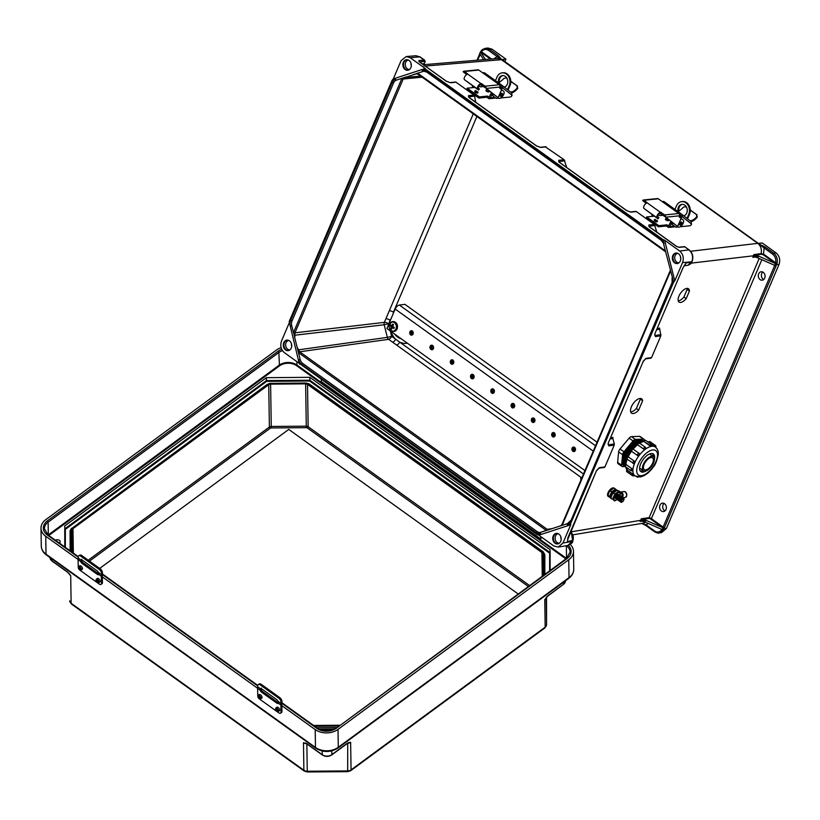 <?xml version="1.0" encoding="UTF-8"?>
<svg xmlns="http://www.w3.org/2000/svg" width="820" height="820" viewBox="0 0 820 820"><rect width="100%" height="100%" fill="white"/><g stroke="black" fill="none" stroke-linecap="round" stroke-linejoin="round"><path stroke-width="1.23" d="M420.537 76.024L404.67 77.572L403.194 79.027L294.944 332.828L294.8 338.004L293.56 332.366L401.923 78.32L396.49 80.104A6.365 5.053 82.9 0 0 393.518 83.015L292.053 320.897A6.365 5.053 -97.1 0 0 291.725 325.704L293.457 332.623M570.976 530.847L571.765 533.164C573.426 535.501 573.774 538.033 572.79 540.749L572.503 541.415L562.971 542.994L570.751 524.759L570.679 523.539L567.184 524.687A1.066 0.635 -108.1 0 1 567.491 523.59L540.893 532.272A1.066 0.635 -108.1 0 0 540.575 533.359A7.431 5.894 -97.1 0 1 536.065 532.559L301.668 364.418A7.431 5.894 82.9 0 1 298.746 359.877L300.192 359.539L297.117 347.239L299.689 351.79L388.598 339.316A3.188 1.568 125.7 0 0 391.652 336.343L399.658 342.094A3.188 1.568 125.7 0 1 396.603 345.056L392.565 342.155A3.188 1.568 125.7 0 0 395.619 339.193A18.276 14.504 82.9 0 1 390.853 331.352M473.283 113.857L389.274 310.811A3.188 1.148 23.1 0 1 393.426 312.194L393.118 313.906M288.794 340.443A4.736 3.762 -97.1 0 0 286.067 342.739A4.736 3.762 -97.1 0 0 286.344 347.659A4.736 3.762 -97.1 0 0 289.962 349.853M287.164 340.095A5.309 4.213 -97.1 0 0 284.376 342.606A5.309 4.213 -97.1 0 0 284.612 347.977A5.309 4.213 -97.1 0 0 288.466 350.591M291.254 348.08A5.309 4.213 -97.1 0 0 290.926 342.534A5.309 4.213 -97.1 0 0 286.846 340.115A5.309 4.213 -97.1 0 0 283.74 342.688A5.309 4.213 -97.1 0 0 284.068 348.223A5.309 4.213 -97.1 0 0 288.148 350.652A5.309 4.213 -97.1 0 0 291.254 348.08M404.67 77.572L416.17 73.82L417.882 74.118A1.066 0.523 125.7 0 0 418.108 74.169L417.011 73.749M422.187 70.479L425.682 69.331L662.909 239.501L664.026 243.95A7.431 5.894 82.9 0 0 661.094 239.419L426.707 71.278A7.431 5.894 -97.1 0 0 422.187 70.479A1.066 0.635 71.9 0 0 423.089 71.422L416.827 73.462M406.156 76.947L405.336 77.213M403.03 77.962L401.923 78.32M409.559 69.464A4.736 3.762 82.9 0 1 405.941 67.271A4.736 3.762 82.9 0 1 405.664 62.351A4.736 3.762 82.9 0 1 408.391 60.055M408.063 70.202A5.309 4.213 82.9 0 1 404.209 67.588A5.309 4.213 82.9 0 1 403.973 62.217A5.309 4.213 82.9 0 1 406.761 59.706M403.337 62.299A5.309 4.213 82.9 0 1 406.433 59.727A5.309 4.213 82.9 0 1 410.523 62.146A5.309 4.213 82.9 0 1 410.851 67.691A5.309 4.213 82.9 0 1 407.745 70.264A5.309 4.213 82.9 0 1 403.665 67.835A5.309 4.213 82.9 0 1 403.337 62.299M567.419 523.621L562.13 525.353L670.452 271.399M557.897 526.737L550.63 529.105M540.831 532.293A6.365 5.053 82.9 0 1 540.206 532.426L540.893 532.272A1.066 0.635 -108.1 0 1 540.964 532.252L546.192 530.345A1.066 0.523 -54.3 0 1 547.207 529.351L299.689 351.79A1.066 0.523 -54.3 0 0 298.664 352.784L546.192 530.345M559.424 543.147A4.736 3.762 82.9 0 1 555.806 540.964A4.736 3.762 82.9 0 1 555.529 536.034A4.736 3.762 82.9 0 1 558.256 533.748M561.177 539.324A4.736 3.762 82.9 0 1 560.89 537.018M557.928 543.896A5.309 4.213 82.9 0 1 554.074 541.272A5.309 4.213 82.9 0 1 553.838 535.911A5.309 4.213 82.9 0 1 556.626 533.389M560.716 541.374A5.309 4.213 82.9 0 1 557.61 543.947A5.309 4.213 82.9 0 1 553.531 541.528A5.309 4.213 82.9 0 1 553.203 535.983A5.309 4.213 82.9 0 1 556.308 533.42A5.309 4.213 82.9 0 1 560.388 535.839A5.309 4.213 82.9 0 1 560.716 541.374M666.004 509.517A4.243 3.372 82.9 0 1 663.524 511.567A4.243 3.372 82.9 0 1 660.254 509.63A4.243 3.372 82.9 0 1 659.987 505.202A4.243 3.372 82.9 0 1 662.468 503.142A4.243 3.372 82.9 0 1 665.737 505.079A4.243 3.372 82.9 0 1 666.004 509.517M664.999 510.901A4.243 3.372 82.9 0 1 663.072 504.823A4.243 3.372 82.9 0 1 664.067 503.429M677.853 253.359A4.736 3.762 -97.1 0 0 675.126 255.645A4.736 3.762 -97.1 0 0 675.403 260.575A4.736 3.762 -97.1 0 0 679.021 262.759M680.487 256.629A4.736 3.762 -97.1 0 0 680.774 258.935M676.223 253.001A5.309 4.213 -97.1 0 0 673.435 255.522A5.309 4.213 -97.1 0 0 673.671 260.883A5.309 4.213 -97.1 0 0 677.525 263.507M672.8 255.594A5.309 4.213 -97.1 0 0 673.128 261.139A5.309 4.213 -97.1 0 0 677.207 263.558A5.309 4.213 -97.1 0 0 680.313 260.986A5.309 4.213 -97.1 0 0 679.985 255.45A5.309 4.213 -97.1 0 0 675.895 253.031A5.309 4.213 -97.1 0 0 672.8 255.594M758.684 273.818A4.243 3.372 -97.1 0 0 758.941 278.257A4.243 3.372 -97.1 0 0 762.21 280.194A4.243 3.372 -97.1 0 0 764.691 278.134A4.243 3.372 -97.1 0 0 764.435 273.706A4.243 3.372 -97.1 0 0 761.165 271.758A4.243 3.372 -97.1 0 0 758.684 273.818M762.764 272.045A4.243 3.372 -97.1 0 0 761.759 273.439A4.243 3.372 -97.1 0 0 763.686 279.528M570.679 523.539L673.599 282.234L672.492 277.785A7.431 5.894 82.9 0 1 672.103 283.402L570.648 521.284A7.431 5.894 -97.1 0 1 567.184 524.687M686.197 298.644L689.446 291.018A8.149 3.885 125.2 0 0 688.472 288.742A8.149 3.885 125.2 0 0 680.6 293.16A8.149 3.885 125.2 0 0 679.073 302.067A8.149 3.885 125.2 0 0 686.197 298.644L683.9 297.024L687.15 289.409A8.149 3.885 125.2 0 0 687.006 288.384M638.636 410.123L642.644 400.744A8.753 4.172 125.2 0 0 641.64 398.848A8.753 4.172 125.2 0 0 633.183 403.604A8.753 4.172 125.2 0 0 631.554 413.157A8.753 4.172 125.2 0 0 638.636 410.123L636.351 408.503L640.358 399.125A8.753 4.172 125.2 0 0 640.205 398.458M571.181 532.252L571.263 529.371M423.089 71.422A6.365 5.053 82.9 0 1 423.837 71.248A6.365 5.053 82.9 0 1 426.615 71.883M674.788 280.84L682.568 262.605C684.054 257.941 683.091 254.067 679.667 251.012L664.62 240.219L674.788 280.84L673.599 282.234M776.099 252.939L762.2 242.966L757.885 243.396L765.121 247.025L773.701 253.175L776.099 252.939C779.523 256.004 780.496 259.868 779 264.542L666.414 528.49L663.841 528.521A1.589 0.779 125.7 0 0 664.518 527.537L776.027 266.1A1.589 0.779 -54.3 0 0 776.161 265.178L775.064 265.383L775.3 263.435L758.5 256.045L757.741 257.88L774.531 265.26M646.273 525.671A1.066 0.523 -54.3 0 1 646.027 525.63L654.606 531.78C657.22 533.061 658.726 533.451 659.116 532.949L663.114 530.366L661.822 529.72C659.741 532.241 657.322 532.672 654.585 530.991A1.066 0.523 -54.3 0 0 654.606 531.78A1.066 0.523 -54.3 0 0 654.842 531.821L659.116 532.949L661.576 532.59L666.414 528.49M755.107 257.019L752.842 257.337L753.846 254.63L761.134 253.585C761.913 249.362 760.816 245.969 757.864 243.407L501.317 59.624A6.365 3.126 125.7 0 1 502.578 59.921L758.295 243.355M649.727 227.191A1.066 0.523 125.7 0 0 649.614 226.996A1.066 0.523 125.7 0 0 649.389 226.945L648.825 224.987L654.35 224.475L636.33 211.55L630.918 212.134L626.552 210.555L559.22 162.257L558.656 160.3L564.17 159.787L545.413 146.882M446.541 81.416A1.066 0.523 125.7 0 0 446.418 81.242A1.066 0.523 125.7 0 0 446.203 81.19L450.569 82.769L455.981 82.174L474.001 95.11L468.486 95.622L469.05 97.58A1.066 0.523 -54.3 0 1 469.265 97.631L469.265 97.631A1.066 0.523 -54.3 0 1 469.388 97.816M425.129 68.531L393.303 78.915L401.082 60.68L406.259 56.549L410.195 57.707L425.242 68.501M662.909 239.501L664.62 240.219M568.239 536.895L567.983 538.074M608.194 443.21L643.228 361.466L608.194 443.21L608.809 445.926L614.241 445.096L604.924 466.939L599.543 467.646L596.386 470.905L568.086 537.254M643.013 361.589L646.17 358.33L651.551 357.633L660.869 335.78L655.436 336.62L654.821 333.894L683.121 267.545L684.823 264.962M678.253 300.817A8.149 3.885 125.2 0 0 683.9 297.024M630.703 411.937A8.753 4.172 125.2 0 0 636.351 408.503M775.3 263.435L775.669 262.81C776.212 259.171 775.207 256.301 772.655 254.169L757.885 243.396M775.289 263.394L763.481 254.928L761.349 254.231L755.374 255.092L758.5 256.045M757.741 257.88A5.309 1.906 23.1 0 0 754.789 256.957L752.842 257.337M564.17 159.787L566.804 167.844M654.35 224.475L656.974 232.521M635.592 211.57L636.33 211.55L635.592 211.57M657.312 328.43L659.557 328.092L660.869 335.78M650.936 358.125L645.719 358.801M772.655 254.169A1.066 0.523 125.7 0 1 773.701 253.175C776.612 255.604 777.76 258.894 777.134 263.056L776.161 265.178M684.198 265.639L686.248 262.943L691.824 262.062C691.854 263.066 690.563 264.132 687.949 265.26L691.895 261.508C693.392 256.834 692.428 252.97 688.995 249.905L684.679 246.81L679.288 247.353A1.066 0.851 84.3 0 0 678.786 247.209L684.536 246.635M754.021 256.957L754.789 256.957M691.239 263.128L753.498 255.789A5.309 1.906 -156.9 0 1 758.213 256.783M755.374 255.092L753.846 254.63M761.349 254.231L761.134 253.585L763.994 254.436L775.669 262.81L777.134 263.056M654.975 333.535L654.749 335.195L655.344 335.472L660.961 334.621M564.806 160.792L558.676 161.612M558.666 161.714L559.435 162.309A1.066 0.523 -54.3 0 1 559.558 162.503M654.975 225.479L648.845 226.299M648.835 226.392L676.736 246.451A1.066 0.523 125.7 0 0 676.52 246.41L679.288 247.353M678.529 247.291A1.066 0.851 84.3 0 1 678.786 247.209L676.736 246.451A1.066 0.523 125.7 0 1 676.848 246.625M559.22 162.257A1.066 0.523 -54.3 0 1 559.435 162.309L626.767 210.607L630.395 211.99L635.869 211.396M610.162 438.977L612.847 438.567L614.334 443.928L608.717 444.788L608.122 444.501L608.348 442.851M646.17 358.33A1.066 0.851 82.5 0 1 645.545 358.853L643.177 361.241M685.274 264.368L683.121 267.545M683.285 267.197L654.821 333.894M763.481 254.928L764.086 248.019A1.066 0.523 125.7 0 1 765.121 247.025M776.519 264.286L775.689 263.681M300.192 359.539A6.365 5.053 -97.1 0 0 302.703 363.424L537.09 531.565A6.365 5.053 82.9 0 0 540.206 532.426M570.751 524.759L538.801 535.183L553.848 545.966L558.215 547.083L567.758 545.505L572.657 541.056M562.971 542.994L558.215 547.083M540.575 533.359L537.079 534.507L538.801 535.183M537.079 534.507L299.433 363.465M289.122 323.162L281.486 341.069C279.989 345.743 280.963 349.607 284.386 352.672L299.156 363.27M663.114 530.366L663.441 529.392L661.853 529.433L645.043 522.043L645.842 520.228A5.309 1.906 23.1 0 0 642.88 519.306L648.774 518.476A1.589 0.574 -156.9 0 1 650.885 519.162L663.841 528.521M641.117 521.1L645.043 522.043M645.842 520.228L662.621 527.608M663.083 527.916L661.853 529.433M604.309 467.431L599.092 468.117M612.847 438.567L612.929 437.408L610.695 437.747M614.241 445.096L614.334 443.928M663.441 529.392L663.677 528.89L662.745 528.695M761.862 259.684L651.398 518.67A2.122 0.769 23.1 0 0 648.61 517.748A2.122 0.769 23.1 0 0 648.589 517.748L641.332 518.783L640.061 521.407L642.039 521.11M645.535 522.258L643.249 523.201L572.954 534.824M571.325 531.811A1.066 0.553 16.1 0 1 571.355 531.79L640.666 520.331A5.309 1.906 -156.9 0 1 645.381 521.325M641.332 518.783L642.88 519.306M641.916 521.089L640.061 521.407M549.144 529.699L547.207 529.351L552.219 528.582M641.896 523.427L646.027 525.63A1.066 0.523 -54.3 0 1 646.006 524.841L641.988 523.406M571.171 530.396L571.304 532.323M567.86 537.848L567.43 541.507L572.934 540.38M567.768 539.365L596.386 470.905M596.55 470.557L598.918 468.158A1.066 0.851 -97.5 0 0 599.543 467.646M299.269 363.68L289.163 321.594L392.093 80.298L395.588 79.15A1.066 0.635 71.9 0 0 396.49 80.104M505.96 59.153L501.666 59.583L498.232 55.575L489.663 49.425L492.061 49.179L505.96 59.153L504.915 61.592M492.061 49.179L488.023 48.031L485.624 48.267L481.145 51.004L481.371 51.691C483.462 49.169 485.87 48.739 488.617 50.409L501.317 59.624M423.991 64.677L497.75 58.486L501.666 59.583M392.093 80.298L393.221 78.935L425.18 68.511M406.259 56.549L415.986 55.729L419.922 56.887L425.231 61.356L424.247 63.642L422.187 63.857M424.053 65.907L424.247 63.642M483.646 59.665L479.874 53.884L480.489 51.916L485.501 59.511M480.653 52.07L481.371 51.691L491.559 58.999M468.507 96.924L474.636 96.104L475.62 102.182M476.635 103.156L476 102.151M455.981 82.174L455.243 82.205M474.636 96.104L474.001 95.11M411.312 65.641A4.736 3.762 82.9 0 1 411.025 63.335M488.617 50.409A1.066 0.523 125.7 0 1 489.663 49.425L485.624 48.267C482.98 49.118 481.494 50.03 481.145 51.004L480.079 52.767M468.497 97.037L536.598 145.929A1.066 0.523 -54.3 0 1 536.71 146.103M414.52 74.21L413.413 74.579M450.569 82.769A1.066 0.851 83.8 0 0 450.057 82.625L446.418 81.242L419.297 61.777A1.066 0.851 -95.7 0 0 418.846 60.526L419.082 61.725L446.203 81.19M418.846 60.526L424.75 60.249L420.147 56.939A1.066 0.523 -54.3 0 1 420.26 57.133M469.05 97.58L536.372 145.878A1.066 0.523 -54.3 0 1 536.598 145.929L540.226 147.313L545.7 146.718M498.232 55.575A1.066 0.523 125.7 0 0 497.186 56.559L493.978 58.804M479.751 53.536L480.1 52.798L479.751 53.536M294.8 338.004L297.117 347.239M291.428 343.723A4.736 3.762 -97.1 0 0 291.715 346.03M390.966 318.949L390.033 320.138A3.188 1.148 23.1 0 0 385.892 318.755L389.274 310.811M640.358 399.125L642.644 400.744M687.15 289.409L689.446 291.018M321.235 379.67L321.266 381.526L540.759 538.976L541.497 537.11M540.718 536.557L540.759 538.976M339.582 725.249L313.63 725.464M318.99 729.154L334.232 729.031M338.014 729.39L568.762 559.732L569.029 577.618L338.291 747.266L338.014 729.39A16.133 11.716 -0.9 0 1 315.198 729.564L281.865 705.661M78.095 559.486L45.735 536.27A16.133 11.716 179.1 0 1 41 528.141A16.133 11.716 179.1 0 1 45.715 519.695L276.453 350.048A16.133 11.716 -0.9 0 1 281.096 347.659M257.623 688.267L102.336 576.87M570.269 544.449A16.133 11.716 179.1 0 1 573.467 551.296A16.133 11.716 179.1 0 1 568.762 559.732M547.104 596.489L546.468 597.196M347.403 743.248A1.066 0.656 -118.2 0 0 347.987 742.817L350.632 742.295L347.905 743.043M69.003 573.416L70.704 575.701L67.465 571.94L51.885 560.757L51.855 558.881M306.659 743.586A1.066 0.666 -62.4 0 1 306.332 743.555L303.472 742.674L306.659 743.525L322.25 754.707L322.188 751.017M64.78 546.95L64.749 525.938L266.408 377.682L309.786 377.323L550.087 549.718L550.128 570.453M320.22 729.708L333.002 729.605M59.429 543.106A2.808 2.04 -0.9 0 0 60.157 541.712A2.808 2.04 -0.9 0 0 58.466 539.878A2.808 2.04 -0.9 0 0 55.452 540.257M544.849 574.338L544.839 556.073A4.776 3.464 -0.9 0 0 544.839 556.042A4.776 3.464 -0.9 0 0 544.839 556.001M309.017 384.026A1.066 0.523 125.7 0 0 308.894 383.719A1.066 0.523 125.7 0 0 308.258 383.852L542.655 551.993A3.71 2.696 179.1 0 1 543.742 553.889A1.066 0.728 179.9 0 1 544.818 554.617A4.776 3.464 -0.9 0 0 544.818 554.576L544.87 574.318M528.336 586.474L307.418 427.999A1.589 1.158 -0.9 0 0 306.29 427.671L271.266 427.958A1.589 1.158 -0.9 0 0 270.139 428.306L269.38 427.035L268.734 384.713L72.98 528.644A2.655 1.927 -0.9 0 0 72.201 530.007L72.232 552.301M268.734 384.713A2.655 1.927 179.1 0 1 270.61 384.139L305.635 383.852A2.655 1.927 179.1 0 1 307.51 384.406L308.156 426.718L529.576 585.562M542.717 575.896L542.686 553.9A2.655 1.927 -0.9 0 0 542.686 553.879A2.655 1.927 -0.9 0 0 541.907 552.547L307.51 384.406M331.792 750.894L331.854 754.625L346.942 743.535M306.854 743.873L307.264 771.251L347.68 770.923L347.731 743.217A1.066 0.656 -118.2 0 0 347.741 743.217L348.592 742.91M322.742 755.025A1.066 0.523 -54.3 0 1 322.373 755.015L306.332 743.555A1.066 0.666 -62.4 0 1 306.075 743.166M266.408 377.682L266.449 380.593L309.827 380.244L309.611 381.003L549.615 553.162L550.138 552.629L309.827 380.244L309.786 377.323M563.463 582.272L563.494 584.322L547.514 596.099M545.7 598.436L547.822 596.068L563.032 584.66M309.611 381.003L266.674 381.341L266.449 380.593L64.79 528.859L64.749 525.938M64.821 546.981L64.79 528.859L65.334 529.382L266.674 381.341M99.927 581.933A2.152 1.035 -126.3 0 0 99.989 580.468A2.152 1.035 -126.3 0 0 98.625 578.705A2.152 1.035 -126.3 0 0 97.375 578.459L96.227 579.299A2.152 1.035 53.7 0 1 97.488 579.545A2.152 1.035 53.7 0 1 98.851 581.308A2.152 1.035 53.7 0 1 98.789 582.774L99.927 581.933M81.129 570.105L82.277 569.264A2.152 1.035 -126.3 0 0 82.338 567.799A2.152 1.035 -126.3 0 0 80.975 566.046A2.152 1.035 -126.3 0 0 79.714 565.79L78.576 566.63A2.152 1.035 53.7 0 1 79.827 566.886A2.152 1.035 53.7 0 1 81.19 568.639A2.152 1.035 53.7 0 1 81.129 570.105L79.561 569.92L78.576 566.63M81.754 559.23L81.58 560.716A2.357 1.138 -126.3 0 0 83.127 562.786L98.277 573.651A2.357 1.138 -126.3 0 0 98.974 574.01M80.626 561.423L80.862 559.886L82.256 560.142L97.406 571.017L98.697 572.678L98.841 574.482A2.357 1.138 -126.3 0 1 98.697 574.635A2.357 1.138 -126.3 0 1 97.324 574.359L82.174 563.483A2.357 1.138 -126.3 0 1 80.626 561.423L78.105 559.609L78.207 566.671A3.372 1.619 -126.3 0 0 78.248 567.071M80.821 559.916L78.146 557.938A26.957 13.233 125.7 0 0 78.105 559.609M80.001 570.166A3.372 1.619 -126.3 0 0 80.626 570.699L99.128 583.973A3.372 1.619 -126.3 0 0 101.085 584.363A3.372 1.619 -126.3 0 0 101.475 583.358L102.428 582.661L102.315 575.599A25.615 12.577 -54.3 0 1 102.367 574.01L102.438 572.985L101.413 574.625A26.957 13.233 125.7 0 0 101.362 576.296L101.475 583.358M102.428 582.661A3.372 1.619 53.7 0 1 102.039 583.666L101.085 584.363M78.771 555.796L79.724 555.181A3.372 1.824 57 0 1 81.723 555.54L80.78 556.165A3.372 1.824 -123 0 0 78.771 555.796A3.372 1.824 -123 0 0 78.218 556.913L78.146 557.938M101.485 573.6A3.372 1.824 -123 0 0 99.271 569.428L100.224 568.813L81.723 555.54M100.224 568.813A3.372 1.824 57 0 1 102.438 572.985M99.271 569.428L80.78 556.165M679.77 224.905A1.681 0.83 -54.3 0 1 679.678 224.854A1.681 0.83 -54.3 0 1 679.8 223.286A1.681 0.83 -54.3 0 1 681.297 222.035A1.681 0.83 -54.3 0 1 681.645 222.117A1.681 0.83 -54.3 0 1 681.717 222.189M696.662 216.808L696.477 214.594L697.266 217.126L696.662 216.808A8.282 4.069 125.7 0 1 689.743 220.57M678.775 210.791A8.282 4.069 125.7 0 0 683.306 207.224L685.346 206.619L686.627 207.409M686.094 207.029L686.709 207.583M690.276 210.145L696.477 214.594M690.276 210.022L697.072 214.901M691.178 221.697A9.635 4.725 125.7 0 0 697.266 217.126M681.922 214.43L691.342 221.83L691.239 224.67A1.681 0.83 -54.3 0 1 689.856 225.766L680.19 226.74M681.153 218.468L683.173 220.057A4.243 2.081 -54.3 0 1 682.322 224.731A4.243 2.081 -54.3 0 1 678.181 226.935L675.916 227.171A1.681 0.83 -54.3 0 1 675.567 227.089A1.681 0.83 -54.3 0 1 675.557 227.078L672.584 224.741A1.681 0.83 -54.3 0 1 672.8 223.06L672.943 222.845M679.37 214.245L681 215.424L679.923 217.464L680.774 218.14M672.01 222.117L671.846 222.374A1.681 0.83 125.7 0 0 671.631 224.055L674.604 226.392A1.681 0.83 125.7 0 0 674.614 226.402A1.681 0.83 125.7 0 0 674.634 226.412M664.825 214.932A1.681 1.343 -95.7 0 1 665.481 216.921L659.987 213.528A2.019 0.994 125.7 0 0 658.245 214.953A2.019 0.994 125.7 0 0 657.978 216.849L658.839 217.772L658.009 218.827L657.138 217.905A3.372 1.65 -54.3 0 1 657.589 214.748A3.372 1.65 -54.3 0 1 660.489 212.37L664.825 214.932L678.806 213.518A1.681 1.343 84.3 0 1 679.37 215.824L665.819 217.187L664.272 216.049L676.531 225.674M646.242 203.298L642.634 200.531L646.191 203.329M646.375 203.216L643.966 201.484M644.305 200.213A1.681 1.343 -95.7 0 0 643.505 199.977L657.486 198.573A1.681 1.343 84.3 0 1 658.296 198.799L644.305 200.213L647.287 202.899A3.372 1.65 125.7 0 0 644.376 205.266A3.372 1.65 125.7 0 0 643.936 208.434L658.009 218.827M678.806 213.518L658.296 198.799M679.36 215.834L679.37 215.824A1.619 0.789 -54.3 0 0 679.37 217.044L681.123 218.417L677.607 226.443L665.819 217.187M677.269 226.279A4.243 2.081 -54.3 0 1 677.228 226.248A4.243 2.081 -54.3 0 1 677.197 226.217L676.346 225.551M677.228 226.248L678.181 226.935A4.243 2.081 -54.3 0 1 678.15 226.904L677.412 226.33M662.427 201.771A1.681 1.466 -51.8 0 1 664.179 201.699L681.84 214.358A1.681 1.466 -51.8 0 1 681.881 214.389L691.342 221.83M691.619 224.106L682.035 216.572L680.877 218.151M682.035 216.572A1.681 1.466 -51.8 0 0 681.881 214.389M679.524 214.881L681.03 215.957M643.505 199.977A1.681 1.343 -95.7 0 0 642.634 200.531M665.789 219.012A1.681 0.584 23.7 0 0 665.44 219.196A1.681 0.584 23.7 0 0 666.332 220.201A1.681 0.584 23.7 0 0 668.177 220.723A1.681 0.584 23.7 0 0 668.525 220.549L668.782 219.965A1.681 0.584 -156.3 0 1 668.433 220.149A1.681 0.584 -156.3 0 1 666.588 219.616A1.681 0.584 -156.3 0 1 665.697 218.612A1.681 0.584 -156.3 0 1 666.045 218.438M654.514 220.149A1.681 0.584 23.7 0 0 654.155 220.324A1.681 0.584 23.7 0 0 655.057 221.328A1.681 0.584 23.7 0 0 656.892 221.861A1.681 0.584 23.7 0 0 657.25 221.677L657.496 221.103A1.681 0.584 -156.3 0 1 657.148 221.277A1.681 0.584 -156.3 0 1 655.313 220.754A1.681 0.584 -156.3 0 1 654.411 219.75A1.681 0.584 -156.3 0 1 654.76 219.565M679.216 212.482A5.853 4.674 84.3 0 1 682.414 204.323M683.767 215.875A5.853 4.674 -95.7 0 0 687.252 211.109A5.853 4.674 -95.7 0 0 684.803 205.133A5.853 4.674 -95.7 0 0 682.004 204.334A5.853 4.674 -95.7 0 0 678.13 211.703M658.419 214.686L659.731 215.629L663.185 215.281M658.839 225.664L666.896 224.854L666.393 226.012L658.337 226.822L658.839 225.664L646.683 216.941L654.309 216.172M666.896 224.854L668.894 225.971M687.549 218.848L689.476 214.44L688.677 214.522A8.589 6.867 -95.7 0 0 685.827 202.776A8.589 6.867 -95.7 0 0 681.738 201.617A8.589 6.867 -95.7 0 0 676.52 205.799L674.932 209.407M658.337 226.822L646.18 218.099L646.683 216.941M681.738 201.617L682.537 201.535A8.589 6.867 84.3 0 1 686.637 202.694A8.589 6.867 84.3 0 1 689.476 214.44M688.677 214.522L686.976 218.397M666.393 226.012L668.064 227.201A1.681 1.343 -95.7 0 0 669.889 226.617L674.317 226.166M652.874 216.316L652.566 216.09A1.681 1.343 -95.7 0 1 651.849 214.409M671.898 222.025L669.889 226.617M668.515 226.012L670.965 221.297M674.686 226.453A1.681 1.343 84.3 0 1 673.855 226.935L668.864 227.437M279.456 710.714A2.152 1.035 -126.3 0 0 279.517 709.249A2.152 1.035 -126.3 0 0 278.154 707.496A2.152 1.035 -126.3 0 0 276.904 707.24L275.756 708.08A2.152 1.035 53.7 0 1 277.016 708.336A2.152 1.035 53.7 0 1 278.369 710.089A2.152 1.035 53.7 0 1 278.318 711.555L279.456 710.714M260.657 698.886L261.805 698.045A2.152 1.035 -126.3 0 0 261.857 696.58A2.152 1.035 -126.3 0 0 260.504 694.827A2.152 1.035 -126.3 0 0 259.243 694.571L258.105 695.411A2.152 1.035 53.7 0 1 259.356 695.668A2.152 1.035 53.7 0 1 260.719 697.42A2.152 1.035 53.7 0 1 260.657 698.886L259.079 698.701L258.105 695.411M261.283 688.011L261.108 689.507A2.357 1.138 -126.3 0 0 262.646 691.567L277.806 702.443A2.357 1.138 -126.3 0 0 278.503 702.791M260.155 690.204L260.391 688.667L261.785 688.933L276.934 699.798L278.226 701.469L278.369 703.273A2.357 1.138 -126.3 0 1 278.226 703.416A2.357 1.138 -126.3 0 1 276.853 703.14L261.703 692.275A2.357 1.138 -126.3 0 1 260.155 690.204L257.623 688.39L257.736 695.462A3.372 1.619 -126.3 0 0 257.777 695.862M260.34 688.697L257.675 686.719A26.957 13.233 125.7 0 0 257.623 688.39M259.53 698.958A3.372 1.619 -126.3 0 0 260.155 699.491L278.656 712.754A3.372 1.619 -126.3 0 0 280.614 713.154A3.372 1.619 -126.3 0 0 281.004 712.149L281.957 711.452L281.844 704.38A25.615 12.577 -54.3 0 1 281.895 702.791L281.967 701.766L281.014 702.381L280.942 703.416A26.957 13.233 125.7 0 0 280.891 705.077L281.004 712.149M281.957 711.452A3.372 1.619 53.7 0 1 281.567 712.457L280.614 713.154M258.3 684.577L259.243 683.962A3.372 1.824 57 0 1 261.252 684.331L260.309 684.946A3.372 1.824 -123 0 0 258.3 684.577A3.372 1.824 -123 0 0 257.746 685.694L257.675 686.719M281.014 702.381A3.372 1.824 -123 0 0 278.8 698.209L279.753 697.594L261.252 684.331M279.753 697.594A3.372 1.824 57 0 1 281.967 701.766M278.8 698.209L260.309 684.946M500.282 96.145A1.681 0.83 -54.3 0 1 500.179 96.094A1.681 0.83 -54.3 0 1 500.313 94.525A1.681 0.83 -54.3 0 1 501.799 93.275A1.681 0.83 -54.3 0 1 502.147 93.357A1.681 0.83 -54.3 0 1 502.229 93.429M517.174 88.047L516.989 85.833L517.768 88.365L517.174 88.047A8.282 4.069 125.7 0 1 510.245 91.809M499.277 82.031A8.282 4.069 125.7 0 0 503.808 78.464L505.858 77.859L507.139 78.648M506.606 78.269L507.211 78.823M510.788 81.385L516.989 85.833M510.788 81.262L517.574 86.141M511.68 92.937A9.635 4.725 125.7 0 0 517.768 88.365M502.434 85.669L511.854 93.07L511.752 95.909A1.681 0.83 -54.3 0 1 510.358 97.006L500.692 97.98M501.655 89.708L503.675 91.297A4.243 2.081 -54.3 0 1 502.834 95.971A4.243 2.081 -54.3 0 1 498.693 98.174L496.428 98.41A1.681 0.83 -54.3 0 1 496.079 98.328A1.681 0.83 -54.3 0 1 496.059 98.318L493.097 95.981A1.681 0.83 -54.3 0 1 493.312 94.3L493.445 94.085M501.522 86.664L500.425 88.704L501.286 89.38M492.523 93.357L492.359 93.613A1.681 0.83 125.7 0 0 492.143 95.294L495.106 97.631A1.681 0.83 125.7 0 0 495.126 97.641A1.681 0.83 125.7 0 0 495.136 97.652L496.059 98.318M485.327 86.172A1.681 1.343 -95.7 0 1 485.993 88.16L480.489 84.767A2.019 0.994 125.7 0 0 478.747 86.192A2.019 0.994 125.7 0 0 478.48 88.088L479.351 89.011L478.521 90.067L477.65 89.144A3.372 1.65 -54.3 0 1 478.091 85.987A3.372 1.65 -54.3 0 1 481.002 83.609L485.327 86.172L499.318 84.757A1.681 1.343 84.3 0 1 499.872 87.063L486.332 88.427L484.774 87.289L496.951 96.842M466.744 74.538L463.136 71.77L466.703 74.569M466.887 74.456L464.468 72.724M464.817 71.453A1.681 1.343 -95.7 0 0 464.007 71.217L477.998 69.813A1.681 1.343 84.3 0 1 478.798 70.038L464.817 71.453L467.789 74.138A3.372 1.65 125.7 0 0 464.889 76.506A3.372 1.65 125.7 0 0 464.438 79.673L478.521 90.067M499.318 84.757L478.798 70.038M499.872 87.074L499.872 87.063A1.619 0.789 -54.3 0 0 499.882 88.283L501.625 89.657L498.109 97.682L486.332 88.427M497.771 97.518A4.243 2.081 -54.3 0 1 497.74 97.488A4.243 2.081 -54.3 0 1 497.699 97.457L496.848 96.791M497.74 97.488L498.693 98.174A4.243 2.081 -54.3 0 1 498.652 98.144L497.924 97.559M482.929 73.011A1.681 1.466 -51.8 0 1 484.692 72.939L502.342 85.598A1.681 1.466 -51.8 0 1 502.383 85.629L511.854 93.07M501.502 86.653L499.872 85.485M512.121 95.345L502.537 87.812L501.379 89.39M502.537 87.812A1.681 1.466 -51.8 0 0 502.383 85.629M500.026 86.12L501.532 87.197M464.007 71.217A1.681 1.343 -95.7 0 0 463.136 71.77M486.291 90.251A1.681 0.584 23.7 0 0 485.942 90.436A1.681 0.584 23.7 0 0 486.844 91.44A1.681 0.584 23.7 0 0 488.679 91.963A1.681 0.584 23.7 0 0 489.027 91.789L489.284 91.204A1.681 0.584 -156.3 0 1 488.935 91.389A1.681 0.584 -156.3 0 1 487.101 90.856A1.681 0.584 -156.3 0 1 486.198 89.851A1.681 0.584 -156.3 0 1 486.547 89.677M475.016 91.389A1.681 0.584 23.7 0 0 474.667 91.563A1.681 0.584 23.7 0 0 475.569 92.568A1.681 0.584 23.7 0 0 477.404 93.101A1.681 0.584 23.7 0 0 477.752 92.916L478.009 92.342A1.681 0.584 -156.3 0 1 477.66 92.516A1.681 0.584 -156.3 0 1 475.815 91.994A1.681 0.584 -156.3 0 1 474.923 90.989A1.681 0.584 -156.3 0 1 475.272 90.805M499.718 83.722A5.853 4.674 84.3 0 1 502.916 75.563M504.269 87.115A5.853 4.674 -95.7 0 0 507.764 82.349A5.853 4.674 -95.7 0 0 505.304 76.373A5.853 4.674 -95.7 0 0 502.516 75.573A5.853 4.674 -95.7 0 0 498.632 82.943M478.931 85.926L480.243 86.869L483.697 86.52M479.351 96.903L487.408 96.094L486.895 97.252L478.839 98.062L479.351 96.903L467.195 88.181L474.821 87.412M487.408 96.094L489.396 97.211M508.051 90.087L509.989 85.68L509.179 85.762A8.589 6.867 -95.7 0 0 506.329 74.015A8.589 6.867 -95.7 0 0 502.24 72.857A8.589 6.867 -95.7 0 0 497.022 77.039L495.444 80.647M478.839 98.062L466.682 89.339L467.195 88.181M502.24 72.857L503.049 72.775A8.589 6.867 84.3 0 1 507.139 73.933A8.589 6.867 84.3 0 1 509.989 85.68M509.179 85.762L507.477 89.636M486.895 97.252L488.566 98.441A1.681 1.343 -95.7 0 0 490.391 97.857L494.829 97.406M473.386 87.555L473.068 87.33A1.681 1.343 -95.7 0 1 472.361 85.649M492.4 93.265L490.391 97.857M489.027 97.252L491.467 92.537M495.188 97.693A1.681 1.343 84.3 0 1 494.368 98.174L489.366 98.677M651.572 456.309A8.641 4.12 125.2 0 0 644.069 462.88A8.641 4.12 125.2 0 0 643.433 470.793A8.641 4.12 125.2 0 0 645.248 471.141A8.641 4.12 125.2 0 0 652.74 464.571A8.641 4.12 125.2 0 0 653.386 456.668A8.641 4.12 125.2 0 0 651.572 456.309M640.225 470.946A10.793 5.145 125.2 0 0 641.609 470.987A10.793 5.145 125.2 0 0 643.116 470.567M653.068 456.443A10.793 5.145 125.2 0 0 652.453 453.603M654.422 459.087A10.793 5.145 125.2 0 0 653.345 453.993A10.793 5.145 125.2 0 0 651.07 453.552A10.793 5.145 125.2 0 0 641.701 461.762A10.793 5.145 125.2 0 0 640.902 471.643A10.793 5.145 125.2 0 0 643.167 472.084A10.793 5.145 125.2 0 0 646.057 470.946M640.256 470.998A10.793 5.145 125.2 0 0 641.701 471.059A10.793 5.145 125.2 0 0 643.198 470.629M653.161 456.504A10.793 5.145 125.2 0 0 652.515 453.614M651.408 445.516L651.592 446.234A17.661 8.425 125.2 0 0 651.562 446.234A17.661 8.425 125.2 0 0 651.531 446.244L649.85 445.66A1.353 0.646 -54.8 0 1 651.141 444.389A1.353 0.646 -54.8 0 1 651.428 444.44L645.637 440.36A1.353 0.646 125.2 0 0 645.35 440.299A1.353 0.646 125.2 0 0 644.059 441.57L643.895 440.811M651.592 446.234L644.059 441.57L649.809 445.742M644.028 441.662L643.803 441.467A17.661 8.425 125.2 0 0 639.723 443.271M645.473 447.71L645.504 448.981A17.661 8.425 125.2 0 0 645.432 449.032L643.608 449.001A1.353 0.646 -54.8 0 1 645.032 447.166A1.353 0.646 -54.8 0 1 645.319 447.218L639.528 443.138A1.353 0.646 125.2 0 0 639.241 443.077A1.353 0.646 125.2 0 0 637.816 444.911A1.291 0.922 -178.3 0 1 637.417 444.225L638.585 442.913L639.528 443.138A1.353 0.646 125.2 0 1 639.692 443.558M645.504 448.981L645.432 449.001A1.291 0.922 -178.3 0 1 643.608 449.001L637.816 444.911L643.597 449.063M637.806 444.983L637.591 444.778A17.661 8.425 125.2 0 0 633.153 449.145M639.19 453.409L639.313 455.059A17.661 8.425 125.2 0 0 639.251 455.141L637.509 455.489A1.353 0.646 -54.8 0 1 637.693 454.239A1.353 0.646 -54.8 0 1 638.831 453.265A1.353 0.646 -54.8 0 1 639.108 453.327A1.353 0.646 -54.8 0 1 639.159 453.368A1.291 1.127 -42.7 0 1 639.323 453.511L633.317 449.247A1.353 0.646 125.2 0 0 633.04 449.186A1.353 0.646 125.2 0 0 631.902 450.149A1.353 0.646 125.2 0 0 631.718 451.4A1.291 1.127 137.3 0 1 631.564 451.266L632.384 449.022L633.317 449.247A1.353 0.646 125.2 0 1 633.368 449.288L639.057 453.296M639.354 453.542L639.323 453.511A1.291 1.127 -42.7 0 1 639.303 455.038L639.231 455.12A1.291 1.127 137.3 0 1 637.509 455.489L631.748 451.441L637.54 455.52M631.748 451.441L631.523 451.226A17.661 8.425 125.2 0 0 628.181 456.842L628.397 456.986A1.353 0.646 125.2 0 0 627.228 458.011A1.353 0.646 125.2 0 0 627.126 459.241A17.661 8.425 125.2 0 0 625.906 464.407L626.091 464.591A1.353 0.646 125.2 0 0 625.24 465.709A1.353 0.646 125.2 0 0 625.281 466.641A1.353 0.646 125.2 0 0 625.568 466.693M634.239 461.055L634.598 462.921A1.291 1.035 81.9 0 1 633.194 463.382A1.353 0.646 -54.8 0 1 632.917 463.331A1.353 0.646 -54.8 0 1 633.009 462.09A1.353 0.646 -54.8 0 1 634.188 461.065L628.448 456.976M634.67 462.828A17.661 8.425 125.2 0 0 634.629 462.921L633.255 463.372M631.359 470.782A1.353 0.646 -54.8 0 1 631.072 470.721A1.353 0.646 -54.8 0 1 631.031 469.798A1.353 0.646 -54.8 0 1 631.882 468.681L626.162 464.54M631.953 468.63L632.814 470.219A17.661 8.425 125.2 0 0 632.814 470.29L631.892 470.516M625.926 467.092A17.661 8.425 125.2 0 0 626.9 469.839L627.085 470.075A1.353 0.646 125.2 0 0 626.746 471.664A1.353 0.646 125.2 0 0 627.034 471.715M632.825 475.795A1.353 0.646 -54.8 0 1 632.538 475.743A1.353 0.646 -54.8 0 1 632.876 474.165L627.136 470.003M632.927 474.083L634.26 475.241A17.661 8.425 125.2 0 0 634.29 475.282L633.819 475.046L634.198 475.405M631.267 450.733A15.754 7.513 125.2 0 0 629.606 453.204M642.675 441.519A15.754 7.513 125.2 0 0 641.947 441.58A15.754 7.513 125.2 0 0 630.324 450.364A15.754 7.513 125.2 0 0 625.281 464.468M643.536 441.191A15.754 7.513 125.2 0 0 641.148 441.016A15.754 7.513 125.2 0 0 628.868 450.744A15.754 7.513 125.2 0 0 624.768 465.237M643.597 441.057A15.754 7.513 125.2 0 0 640.348 440.463A15.754 7.513 125.2 0 0 626.562 452.65A15.754 7.513 125.2 0 0 625.691 466.99M643.249 440.852A15.754 7.513 125.2 0 0 639.559 439.899A15.754 7.513 125.2 0 0 625.639 452.322A15.754 7.513 125.2 0 0 625.127 466.559M642.449 440.289A15.754 7.513 125.2 0 0 638.759 439.335A15.754 7.513 125.2 0 0 624.84 451.758A15.754 7.513 125.2 0 0 624.327 465.996M645.781 469.891A7.185 3.423 125.2 0 0 652.013 464.428A7.185 3.423 125.2 0 0 652.546 457.857A7.185 3.423 125.2 0 0 651.039 457.56A7.185 3.423 125.2 0 0 644.797 463.023A7.185 3.423 125.2 0 0 644.264 469.604A7.185 3.423 125.2 0 0 645.781 469.891M617.624 462.429L621.57 465.217A3.372 1.609 125.2 0 0 621.97 466.447L618.014 463.669A3.372 1.609 -54.8 0 1 617.624 462.429L618.639 451.902A3.372 1.609 -54.8 0 1 620.012 449.001L629.104 438.157A3.372 1.609 -54.8 0 1 631.431 436.65L639.497 436.332A3.372 1.609 -54.8 0 1 640.061 436.486L644.018 439.264A3.372 1.609 125.2 0 0 643.454 439.12L639.497 436.332M644.418 440.207A3.372 1.609 125.2 0 0 644.018 439.264M631.431 436.65L635.387 439.428L643.454 439.12M635.387 439.428A3.372 1.609 125.2 0 0 633.05 440.945L629.104 438.157M620.012 449.001L623.969 451.789L633.05 440.945M623.969 451.789A3.372 1.609 125.2 0 0 622.595 454.69L618.639 451.902M621.57 465.217L622.595 454.69M621.97 466.447A3.372 1.609 125.2 0 0 622.534 466.601L625.035 466.508M626.9 469.839L627.187 469.101L626.9 469.839M628.181 456.842L627.577 457.355M617.245 495.229A1.63 0.779 125.2 0 0 617.07 495.352A1.63 0.779 125.2 0 0 616.015 496.848A1.63 0.779 125.2 0 0 615.963 497.053M621.601 496.899A2.491 1.189 125.2 0 0 620.801 496.325A2.491 1.189 125.2 0 0 619.992 495.751A2.491 1.189 125.2 0 0 619.192 495.188A2.491 1.189 125.2 0 0 618.382 494.614A2.491 1.189 125.2 0 0 617.47 495.044A2.491 1.189 125.2 0 0 615.861 497.33A2.491 1.189 125.2 0 0 616.558 498.888A2.491 1.189 125.2 0 0 616.568 498.888M618.054 495.792A1.63 0.779 125.2 0 0 617.88 495.915A1.63 0.779 125.2 0 0 616.824 497.412A1.63 0.779 125.2 0 0 616.763 497.627M619.192 495.188A2.491 1.189 125.2 0 0 618.28 495.618A2.491 1.189 125.2 0 0 616.671 497.894A2.491 1.189 125.2 0 0 617.368 499.452A2.491 1.189 125.2 0 0 617.378 499.452L614.518 500.969L612.663 498.96L614.733 494.122L618.649 491.293L617.081 490.186L612.468 493.783L611.115 497.361M618.864 496.366A1.63 0.779 125.2 0 0 618.68 496.489A1.63 0.779 125.2 0 0 617.624 497.986A1.63 0.779 125.2 0 0 617.573 498.191M619.992 495.751A2.491 1.189 125.2 0 0 619.09 496.182A2.491 1.189 125.2 0 0 617.48 498.468A2.491 1.189 125.2 0 0 618.178 500.026A2.491 1.189 125.2 0 0 618.188 500.026M619.674 496.93A1.63 0.779 125.2 0 0 619.489 497.053A1.63 0.779 125.2 0 0 618.434 498.55A1.63 0.779 125.2 0 0 618.382 498.765M620.801 496.325A2.491 1.189 125.2 0 0 619.889 496.756A2.491 1.189 125.2 0 0 618.28 499.031A2.491 1.189 125.2 0 0 618.977 500.589A2.491 1.189 125.2 0 0 618.987 500.589M620.473 497.504A1.63 0.779 125.2 0 0 620.299 497.627A1.63 0.779 125.2 0 0 619.243 499.124A1.63 0.779 125.2 0 0 619.192 499.329M622.4 497.463A2.491 1.189 125.2 0 0 621.611 496.889A2.491 1.189 125.2 0 0 620.699 497.32A2.491 1.189 125.2 0 0 619.09 499.605A2.491 1.189 125.2 0 0 619.787 501.163A2.491 1.189 125.2 0 0 619.797 501.163M621.283 498.068A1.63 0.779 125.2 0 0 621.099 498.191A1.63 0.779 125.2 0 0 620.053 499.687A1.63 0.779 125.2 0 0 619.992 499.903M623.825 499.862A2.491 1.189 125.2 0 0 623.918 499.585A2.491 1.189 125.2 0 0 623.22 498.027A2.491 1.189 125.2 0 0 622.421 497.463A2.491 1.189 125.2 0 0 621.509 497.894A2.491 1.189 125.2 0 0 619.899 500.169A2.491 1.189 125.2 0 0 620.596 501.727A2.491 1.189 125.2 0 0 620.607 501.727M622.093 498.642A1.63 0.779 125.2 0 0 621.909 498.765A1.63 0.779 125.2 0 0 620.853 500.261A1.63 0.779 125.2 0 0 620.801 500.466M623.22 498.027A2.491 1.189 125.2 0 0 622.318 498.457A2.491 1.189 125.2 0 0 620.709 500.743A2.491 1.189 125.2 0 0 621.406 502.301A2.491 1.189 125.2 0 0 622.308 501.871A2.491 1.189 125.2 0 0 622.534 501.686M623.313 499.052A1.63 0.779 125.2 0 0 621.755 500.589A1.63 0.779 125.2 0 0 622.124 501.85A1.63 0.779 125.2 0 0 622.718 501.573A1.63 0.779 125.2 0 0 623.774 500.077A1.63 0.779 125.2 0 0 623.313 499.052M622.154 497.012A2.726 2.183 -98.1 0 0 621.529 492.728A2.726 2.183 -98.1 0 0 619.838 492.451L619.776 491.764A11.757 5.607 -54.8 0 1 619.11 491.703M619.838 492.451L620.135 492.113A2.993 2.398 81.9 0 1 620.279 492.082A2.993 2.398 81.9 0 1 621.785 492.482A2.993 2.398 81.9 0 1 622.37 497.32M620.463 493.158A1.917 1.537 81.9 0 1 621.499 496.623M612.468 493.783L613.637 492.287L613.165 493.015L614.733 494.122M612.663 498.96L614.518 500.969M617.07 499.452A4.479 2.142 -54.8 0 1 615.359 500.272A4.479 2.142 -54.8 0 1 614.354 496.797A4.479 2.142 -54.8 0 1 618.649 492.574A4.479 2.142 -54.8 0 1 619.879 495.464M618.71 494.634A2.562 1.22 125.2 0 0 617.942 494.224A2.562 1.22 125.2 0 0 617.46 494.378A2.562 1.22 125.2 0 0 615.236 497.545A2.562 1.22 125.2 0 0 615.892 498.632M618.649 491.293L620.504 493.302L619.971 495.68M613.175 488.187A5.053 2.409 125.2 0 0 609.567 490.985A5.053 2.409 125.2 0 0 607.938 495.382M607.999 495.782A5.053 2.409 125.2 0 0 608.532 496.633A5.053 2.409 125.2 0 0 608.932 496.817M613.78 487.992A5.053 2.409 125.2 0 0 612.909 487.89A5.053 2.409 125.2 0 0 608.522 491.733A5.053 2.409 125.2 0 0 608.143 496.366A5.053 2.409 125.2 0 0 608.358 496.479M610.49 497.658L609.506 496.725L611.576 491.897L615.492 489.068L613.924 487.961L609.311 491.559L607.928 495.649L611.361 498.734M609.311 491.559L610.48 490.063L610.008 490.79L611.576 491.897M609.506 496.725L607.958 495.136M615.492 489.068L616.363 489.888M392.616 326.452L394.307 327.498L393.866 328.512L392.134 327.58L391.632 329.24L390.802 328.635L391.202 326.913L390.084 325.796L390.525 324.781L391.683 325.776L392.749 324.054L393.59 324.659L392.616 326.452M393.426 326.965L392.134 327.58M391.847 328.461L390.802 328.635M392.903 326.637L391.202 326.913M392.708 326.268L392.144 325.858M391.427 325.581L390.084 325.796M392.852 325.991L391.683 325.776M572.883 451.256A2.276 1.804 82.9 0 1 574.553 447.351A2.276 1.804 82.9 0 1 572.883 451.256M572.995 451.143A2.142 1.701 82.9 0 1 574.564 447.464A2.142 1.701 82.9 0 1 572.995 451.143M574.287 451.369A2.142 1.701 82.9 0 1 573.764 447.166M574.533 451.266A2.142 1.701 82.9 0 1 574.031 447.207M574.779 451.102A2.142 1.701 82.9 0 1 574.307 447.31M575.005 450.867A2.142 1.701 82.9 0 1 574.584 447.474M552.608 436.711A2.276 1.804 82.9 0 1 554.269 432.806A2.276 1.804 82.9 0 1 552.608 436.711M552.711 436.588A2.142 1.701 82.9 0 1 554.279 432.909A2.142 1.701 82.9 0 1 552.711 436.588M554.012 436.824A2.142 1.701 82.9 0 1 553.49 432.622M554.258 436.722A2.142 1.701 82.9 0 1 553.756 432.663M554.494 436.558A2.142 1.701 82.9 0 1 554.023 432.765M554.73 436.322A2.142 1.701 82.9 0 1 554.299 432.929M532.323 422.167A2.276 1.804 82.9 0 1 533.994 418.261A2.276 1.804 82.9 0 1 532.323 422.167M532.436 422.044A2.142 1.701 82.9 0 1 534.005 418.364A2.142 1.701 82.9 0 1 532.436 422.044M533.738 422.279A2.142 1.701 82.9 0 1 533.215 418.067M533.974 422.167A2.142 1.701 82.9 0 1 533.471 418.118M534.22 422.003A2.142 1.701 82.9 0 1 533.748 418.21M534.445 421.777A2.142 1.701 82.9 0 1 534.025 418.384M512.049 407.622A2.276 1.804 82.9 0 1 513.72 403.707A2.276 1.804 82.9 0 1 512.049 407.622M512.151 407.499A2.142 1.701 82.9 0 1 513.72 403.819A2.142 1.701 82.9 0 1 512.151 407.499M513.453 407.724A2.142 1.701 82.9 0 1 512.93 403.522M513.699 407.622A2.142 1.701 82.9 0 1 513.197 403.563M513.935 407.458A2.142 1.701 82.9 0 1 513.463 403.665M514.171 407.232A2.142 1.701 82.9 0 1 513.75 403.84M491.764 393.067A2.276 1.804 82.9 0 1 493.435 389.162A2.276 1.804 82.9 0 1 491.764 393.067M491.877 392.954A2.142 1.701 82.9 0 1 493.445 389.274A2.142 1.701 82.9 0 1 491.877 392.954M493.179 393.18A2.142 1.701 82.9 0 1 492.656 388.977M493.425 393.077A2.142 1.701 82.9 0 1 492.912 389.018M493.66 392.913A2.142 1.701 82.9 0 1 493.189 389.121M493.886 392.678A2.142 1.701 82.9 0 1 493.466 389.285M471.49 378.522A2.276 1.804 82.9 0 1 473.16 374.617A2.276 1.804 82.9 0 1 471.49 378.522M471.592 378.399A2.142 1.701 82.9 0 1 473.16 374.719A2.142 1.701 82.9 0 1 471.592 378.399M472.894 378.635A2.142 1.701 82.9 0 1 472.371 374.433M473.14 378.532A2.142 1.701 82.9 0 1 472.638 374.473M473.376 378.368A2.142 1.701 82.9 0 1 472.904 374.576M473.611 378.133A2.142 1.701 82.9 0 1 473.191 374.74M451.215 363.977A2.276 1.804 82.9 0 1 452.876 360.072A2.276 1.804 82.9 0 1 451.215 363.977M451.318 363.854A2.142 1.701 82.9 0 1 452.886 360.175A2.142 1.701 82.9 0 1 451.318 363.854M452.619 364.09A2.142 1.701 82.9 0 1 452.097 359.877M452.865 363.977A2.142 1.701 82.9 0 1 452.353 359.929M453.101 363.813A2.142 1.701 82.9 0 1 452.63 360.021M453.327 363.588A2.142 1.701 82.9 0 1 452.906 360.195M430.93 349.433A2.276 1.804 82.9 0 1 432.601 345.517A2.276 1.804 82.9 0 1 430.93 349.433M431.033 349.31A2.142 1.701 82.9 0 1 432.611 345.63A2.142 1.701 82.9 0 1 431.033 349.31M432.335 349.535A2.142 1.701 82.9 0 1 431.812 345.333M432.581 349.433A2.142 1.701 82.9 0 1 432.078 345.374M432.816 349.269A2.142 1.701 82.9 0 1 432.345 345.476M433.052 349.043A2.142 1.701 82.9 0 1 432.632 345.64M412.767 334.488A2.142 1.701 82.9 0 1 412.347 331.095M412.542 334.724A2.142 1.701 82.9 0 1 412.07 330.931M412.306 334.888A2.142 1.701 82.9 0 1 411.804 330.829M412.06 334.99A2.142 1.701 82.9 0 1 411.537 330.788M410.758 334.765A2.142 1.701 82.9 0 1 412.327 331.085A2.142 1.701 82.9 0 1 410.758 334.765M410.656 334.878A2.276 1.804 82.9 0 1 412.316 330.972A2.276 1.804 82.9 0 1 410.656 334.878M597.062 442.195L404.906 304.353L399.36 305.04A4.305 2.111 125.7 0 0 395.178 309.058L386.886 328.502L584.947 470.588M518.137 593.967L288.753 429.413L99.681 568.424M476.912 116.46L393.426 312.194A18.276 14.504 82.9 0 1 394.287 311.149M411.937 333.135A13.684 10.855 -97.1 0 0 412.327 332.295A13.684 10.855 -97.1 0 0 412.675 331.403M773.444 264.778L774.633 265.639L663.124 527.076L651.398 518.67L650.885 519.162M570.535 520.659L567.491 523.59A1.066 0.635 -108.1 0 1 567.563 523.58M407.314 343.16A18.276 14.504 82.9 0 1 399.658 342.094L583.502 473.97M690.614 251.258L757.434 243.386M425.272 66.061L501.338 59.675M648.774 518.476A1.589 0.574 -156.9 0 1 648.794 518.476L759.166 258.505M417.646 73.195L665.317 250.848M779 264.542L775.392 264.604M536.372 145.878L540.739 147.446L546.151 146.862M410.195 57.707L419.922 56.887A1.066 0.523 -54.3 0 1 420.147 56.939L415.986 55.729M679.667 251.012L688.995 249.905A1.066 0.523 -54.3 0 1 689.21 249.957A1.066 0.523 -54.3 0 1 689.333 250.172M676.52 246.41L649.389 226.945M691.762 261.816L682.568 262.605M558.656 160.3A1.066 0.84 84.7 0 1 559.107 161.325L559.076 162.032M648.825 224.987A1.066 0.84 -95.3 0 1 649.276 226.012L649.245 226.72M654.78 334.55L655.344 335.472A1.066 0.851 81.3 0 1 655.436 336.62M659.475 329.261L656.789 329.671M426.707 71.278A1.066 0.523 125.7 0 0 426.728 72.057A1.066 0.523 125.7 0 0 426.953 72.109M661.094 239.419A1.066 0.523 125.7 0 0 661.125 240.198A1.066 0.523 125.7 0 0 661.351 240.25M664.026 243.95L661.125 240.198L426.728 72.057L423.837 71.248M672.492 277.785L663.636 244.134M672 282.787L570.648 521.284M672.103 277.97L672.103 283.402M630.918 212.134A1.066 0.851 -96.2 0 0 630.395 211.99M645.545 358.853L651.049 358.125M562.12 524.492L562.243 525.107M670.288 270.713L670.422 271.256M417.862 73.339A1.066 0.523 125.7 0 0 417.882 74.118L665.409 251.678A1.066 0.523 125.7 0 0 665.532 251.73M665.348 250.981A1.066 0.523 125.7 0 0 665.409 251.678L665.553 251.791M776.027 266.1L774.674 265.301M662.611 527.567L664.518 527.537M660.756 528.951L661.822 529.72M654.585 530.991L646.006 524.841L648.333 523.488M396.603 345.056L581.247 477.506M392.565 342.155L388.598 339.316A3.188 2.491 -98 0 1 387.337 337.368L384.19 324.771L294.78 335.226M298.746 359.877L299.864 364.326M608.809 445.926A1.066 0.851 -98.7 0 0 608.717 444.788L608.163 443.856M569.88 533.43L572.011 533.492M301.668 364.418A1.066 0.523 -54.3 0 1 302.703 363.424M536.065 532.559A1.066 0.523 -54.3 0 1 537.09 531.565M598.743 468.158A1.066 0.851 -97.5 0 0 598.918 468.158L604.432 467.441M289.163 321.594L290.28 326.042A7.431 5.894 82.9 0 1 290.659 320.435L392.124 82.553A7.431 5.894 -97.1 0 1 395.588 79.15M477.588 60.178L480.243 54.458M419.522 61.941L425.221 61.367M401.81 78.576L403.194 79.027L422.146 77.182M293.56 332.366L294.944 332.828L384.354 322.362L385.892 318.755M480.725 52.09L490.483 59.091M468.907 97.344L468.937 96.637A1.066 0.84 84.7 0 0 468.486 95.622M393.518 83.015L392.124 82.553M292.053 320.897L290.659 320.435M540.739 147.446A1.066 0.851 -96.2 0 0 540.226 147.313M480.233 52.429L479.782 53.136M389.818 321.645A18.276 14.504 82.9 0 1 390.033 320.138L388.649 324.371M390.299 330.952L391.652 336.343L387.337 337.368L298.429 349.853M394.369 333.873L395.65 335.298A13.684 10.855 -97.1 0 0 401.144 338.732M388.495 323.746A3.188 1.148 23.1 0 0 384.354 322.362A3.188 2.491 83.3 0 0 384.19 324.771L388.495 323.746M290.28 326.042L291.725 325.704M336.456 727.555L316.766 727.709M568.301 545.382A13.796 10.024 -0.9 0 1 567.102 558.553L336.364 728.201A13.796 10.024 179.1 0 1 316.848 728.355L281.865 703.263M257.726 685.95L102.336 574.471M78.207 557.159L47.386 535.06A1.066 0.523 -54.3 0 1 48.021 534.927L78.259 556.616M281.701 349.33A13.796 10.024 179.1 0 0 278.103 351.237L47.365 520.885A13.796 10.024 -0.9 0 0 47.386 535.06M46.34 554.925C43.183 552.68 41.492 549.707 41.277 546.018A16.133 11.716 179.1 0 0 46.012 554.146L315.474 747.45A16.133 11.716 -0.9 0 0 338.291 747.266A2.655 1.281 -126.3 0 1 337.983 748.055C330.603 752.586 323.203 752.637 315.803 748.219L46.34 554.925A2.655 1.302 -54.3 0 1 46.012 554.146L45.735 536.27M315.803 748.219A2.655 1.302 -54.3 0 1 315.474 747.45L315.198 729.564M347.547 743.33A4.776 3.464 179.1 0 0 350.632 742.295L351.052 769.877L545.177 627.146L544.757 599.563A4.776 3.464 -0.9 0 0 545.976 598.057M547.944 595.75L547.36 596.232M347.403 743.197L347.987 742.817M347.69 771.651L347.68 770.923A4.776 3.464 -0.9 0 0 351.052 769.877A2.655 1.281 -126.3 0 1 350.745 770.667L347.69 771.651L307.285 771.968L304.22 771.036L71.453 604.063A2.655 1.302 -54.3 0 1 71.125 603.284L70.704 575.701A4.776 3.464 -0.9 0 1 69.505 574.246M71.453 604.063L69.72 600.875A4.776 3.464 179.1 0 1 69.72 600.845L69.72 600.845A4.776 3.464 179.1 0 0 71.125 603.284L303.892 770.257L303.472 742.674A4.776 3.464 179.1 0 0 306.526 743.658M297.024 361.733L296.707 365.771L565.882 558.871M296.707 365.771A12.208 8.866 -0.9 0 0 279.446 365.904L48.8 535.48M89.493 561.116L270.139 428.306M65.354 547.36L65.334 529.382M549.615 553.162L549.636 570.812M347.28 743.514L331.731 754.943C328.615 756.85 325.499 756.88 322.373 755.015A1.066 0.523 -54.3 0 1 322.25 754.707A6.796 4.93 -0.9 0 0 331.854 754.625L331.362 754.953M304.22 771.036A2.655 1.302 -54.3 0 1 303.892 770.257A4.776 3.464 -0.9 0 0 307.264 771.251L307.285 771.968M350.745 770.667L544.87 627.935A2.655 1.281 -126.3 0 0 545.177 627.146A4.776 3.464 179.1 0 0 546.571 624.686L546.161 597.8M337.983 748.055L568.721 578.407A2.655 1.281 -126.3 0 0 569.029 577.618A16.133 11.716 179.1 0 0 573.744 569.172L573.467 551.296M314.695 726.223L338.516 726.038M543.742 553.889L543.783 575.117M308.258 383.852A3.71 2.696 -0.9 0 0 305.635 383.083L270.6 383.36A3.71 2.696 -0.9 0 0 267.976 384.18L72.221 528.101A3.71 2.696 179.1 0 0 71.135 530.017L71.176 551.532M567.102 558.553L566.487 558.43L570.084 552.075A12.741 9.245 179.1 0 0 566.425 545.72M336.364 728.201L566.487 558.43M316.848 728.355A1.066 0.523 -54.3 0 1 317.483 728.221C323.572 731.788 329.66 731.737 335.749 728.078M541.907 552.547L542.266 576.234M546.53 597.339L546.571 624.686A2.655 1.824 179.9 0 0 546.571 624.686L546.53 597.339M566.343 545.741L566.538 558.389M566.507 558.41L297.076 365.125A12.741 9.245 179.1 0 0 279.066 365.269L48.318 534.917L48.124 522.155L278.872 352.508L279.446 365.904M565.472 580.785A6.796 4.93 179.1 0 1 563.494 584.322L565.472 580.765M546.571 624.748A2.655 1.824 179.9 0 0 546.571 624.697L544.87 627.935M543.414 552.168A1.066 0.523 125.7 0 0 543.281 551.86A1.066 0.523 125.7 0 0 542.655 551.993M307.418 427.999A1.066 0.523 125.7 0 0 308.156 426.718A2.655 1.927 179.1 0 0 306.28 426.174L305.635 383.852M73.349 553.1L72.98 528.644M270.61 384.139L271.256 426.451A2.655 1.927 179.1 0 0 269.38 427.035L88.232 560.214M72.201 530.007L72.539 552.516M71.483 528.295L70.089 530.745L70.12 550.784L70.089 530.745A1.066 0.728 -0.1 0 1 71.135 530.017M48.021 534.927L44.403 528.818A12.741 9.245 179.1 0 1 48.124 522.155L47.365 520.885M52.347 561.095A1.066 0.523 -54.3 0 1 52.008 561.064A1.066 0.523 -54.3 0 1 51.885 560.757A6.796 4.93 179.1 0 1 49.897 557.477M278.103 351.237L278.872 352.508A12.741 9.245 -0.9 0 1 282.449 350.652M267.238 384.365L72.221 528.101M270.61 383.319L267.976 384.18M271.266 427.958L271.256 426.451L306.28 426.174L306.29 427.671M305.645 383.042L270.6 383.36M544.818 554.576L543.281 551.86L308.894 383.719L305.635 383.083M79.489 569.756A1.619 0.779 -126.3 0 0 80.616 569.47A1.619 0.779 -126.3 0 0 79.458 567.532A1.619 0.779 -126.3 0 0 78.331 567.829A1.619 0.779 -126.3 0 0 79.489 569.756M97.149 582.425A1.619 0.779 -126.3 0 0 98.277 582.139A1.619 0.779 -126.3 0 0 97.108 580.201A1.619 0.779 -126.3 0 0 95.981 580.488A1.619 0.779 -126.3 0 0 97.149 582.425M101.362 576.296L98.841 574.482M101.413 574.625L98.697 572.678M83.127 562.786L82.174 563.483M98.277 573.651L97.324 574.359M680.221 225.059A1.671 0.82 -54.3 0 1 679.872 224.977A1.671 0.82 -54.3 0 1 679.995 223.429A1.671 0.82 -54.3 0 1 681.481 222.179A1.671 0.82 -54.3 0 1 681.83 222.261A1.671 0.82 -54.3 0 1 682.014 222.999M681.615 222.732A1.271 0.625 125.7 0 0 680.385 223.901A1.271 0.625 125.7 0 0 680.661 224.916A1.271 0.625 125.7 0 0 681.891 223.747A1.271 0.625 125.7 0 0 681.615 222.732M671.631 224.055L672.584 224.741M671.846 222.374L672.8 223.06M660.489 212.37L647.287 202.899M657.138 217.905L643.936 208.434M677.197 226.217L678.15 226.904M660.418 213.487L660.93 212.329M661.453 212.513L660.951 213.671M655.2 219.422L657.015 220.723L655.2 219.422M667.347 218.448L668.577 219.411M657.281 220.59A1.681 0.584 -156.3 0 1 657.496 221.103L655.006 219.37L654.155 220.324M668.556 219.452A1.681 0.584 -156.3 0 1 668.782 219.965L668.812 219.606M259.017 698.548A1.619 0.779 -126.3 0 0 260.145 698.25A1.619 0.779 -126.3 0 0 258.987 696.323A1.619 0.779 -126.3 0 0 257.859 696.61A1.619 0.779 -126.3 0 0 259.017 698.548M276.668 711.207A1.619 0.779 -126.3 0 0 277.795 710.919A1.619 0.779 -126.3 0 0 276.637 708.982A1.619 0.779 -126.3 0 0 275.51 709.279A1.619 0.779 -126.3 0 0 276.668 711.207M280.891 705.077L278.369 703.273M280.942 703.416L278.226 701.469M262.646 691.567L261.703 692.275M277.806 702.443L276.853 703.14M500.733 96.299A1.671 0.82 -54.3 0 1 500.384 96.217A1.671 0.82 -54.3 0 1 500.507 94.669A1.671 0.82 -54.3 0 1 501.983 93.418A1.671 0.82 -54.3 0 1 502.332 93.5A1.671 0.82 -54.3 0 1 502.516 94.238M502.117 93.972A1.271 0.625 125.7 0 0 500.887 95.14A1.271 0.625 125.7 0 0 501.163 96.155A1.271 0.625 125.7 0 0 502.404 94.987A1.271 0.625 125.7 0 0 502.117 93.972M492.143 95.294L493.097 95.981M492.359 93.613L493.312 94.3M481.002 83.609L467.789 74.138M477.65 89.144L464.438 79.673M497.699 97.457L498.652 98.144M480.92 84.726L481.432 83.568M481.955 83.753L481.453 84.911M475.713 90.661L477.527 91.963L475.713 90.661M487.849 89.687L489.079 90.651M477.793 91.83A1.681 0.584 -156.3 0 1 478.009 92.342L475.518 90.61L474.667 91.563M489.068 90.692A1.681 0.584 -156.3 0 1 489.284 91.204L489.314 90.835M632.814 470.219L632.784 470.311A1.291 0.666 54.2 0 1 632.609 470.711A1.291 0.666 54.2 0 1 632.425 470.782M655.969 447.505L654.575 446.357A1.353 0.646 -54.8 0 1 655.508 445.68A1.353 0.646 -54.8 0 1 655.795 445.731L650.004 441.652A1.353 0.646 125.2 0 0 649.717 441.59A1.353 0.646 125.2 0 0 648.784 442.267L648.2 441.97M651.644 446.295A17.661 8.425 125.2 0 0 636.32 459.733A17.661 8.425 125.2 0 0 635.008 475.887L640.082 476.963C644.817 475.989 649.163 472.75 653.14 467.236C655.241 465.094 656.943 460.891 658.255 454.628C658.603 451.492 657.64 448.95 655.354 447.023A17.661 8.425 125.2 0 0 651.644 446.295M652.597 449.975A14.965 7.134 125.2 0 0 638.268 464.079A14.965 7.134 125.2 0 0 641.64 475.661A14.965 7.134 125.2 0 0 655.969 461.568A14.965 7.134 125.2 0 0 652.597 449.975M637.417 444.327A15.006 7.154 125.2 0 0 632.251 449.042M631.216 450.344A15.006 7.154 125.2 0 0 627.433 456.894M626.746 458.821A15.006 7.154 125.2 0 0 626.347 460.297M639.856 442.164A15.006 7.154 125.2 0 0 625.219 462.921M639.067 441.601A15.006 7.154 125.2 0 0 624.43 462.367M638.268 441.037A15.006 7.154 125.2 0 0 623.63 461.803M637.468 440.473A15.006 7.154 125.2 0 0 622.831 461.24M648.487 442.185A17.661 8.425 125.2 0 0 648.302 442.041A17.661 8.425 125.2 0 0 647.287 441.529M634.639 462.828A1.291 1.035 -98.1 0 0 634.188 461.065L628.397 456.986A1.291 1.035 -98.1 0 0 627.741 456.812L627.843 456.801M633.901 463.546L627.126 459.241A1.353 0.646 125.2 0 0 627.402 459.303M632.784 470.239A1.291 0.666 -125.8 0 0 631.882 468.681L626.091 464.591A1.291 0.666 -125.8 0 0 625.311 464.448A1.291 0.666 -125.8 0 0 625.137 464.848M634.229 475.272L626.572 469.88M654.514 446.428L648.722 442.349M651.613 446.193L651.428 444.44M645.504 448.95A1.291 0.922 1.7 0 0 645.873 448.335L645.319 447.218M623.907 491.569L625.486 491.969C627.31 495.341 627.064 497.186 624.748 497.494A2.993 2.398 -98.1 0 0 626.716 495.157A2.993 2.398 -98.1 0 0 625.424 491.959A2.993 2.398 -98.1 0 0 623.907 491.569L620.125 492.113M612.058 499.011A5.135 2.45 -54.8 0 1 611.453 498.796A5.135 2.45 -54.8 0 1 611.833 494.091A5.135 2.45 -54.8 0 1 616.291 490.186A5.135 2.45 -54.8 0 1 616.968 490.206M615.543 490.821A4.869 2.316 125.2 0 0 611.33 496.356M617.07 490.196A5.135 2.45 125.2 0 0 616.999 490.134A5.135 2.45 125.2 0 0 615.922 489.929A5.135 2.45 125.2 0 0 611.464 493.835A5.135 2.45 125.2 0 0 611.084 498.529A5.135 2.45 125.2 0 0 611.279 498.642M610.47 496.951A4.869 2.316 -54.8 0 1 615.307 490.093M618.485 491.18A11.49 5.484 125.2 0 0 619.694 491.395L619.325 491.139A11.49 5.484 -54.8 0 1 618.116 490.924M389.49 324.259A4.571 3.628 82.9 0 1 394.41 322.649A4.571 3.628 82.9 0 1 395.968 328.902A4.571 3.628 82.9 0 1 391.058 330.501A4.571 3.628 82.9 0 1 389.49 324.259M389.797 323.654A4.93 3.915 82.9 0 1 392.513 321.635A4.93 3.915 82.9 0 1 396.306 323.89A4.93 3.915 82.9 0 1 396.613 329.035A4.93 3.915 82.9 0 1 393.723 331.423A4.93 3.915 82.9 0 1 390.607 330.132M392.729 321.614A4.93 3.915 82.9 0 1 392.944 321.583A4.93 3.915 82.9 0 1 396.747 323.828A4.93 3.915 82.9 0 1 397.044 328.984A4.93 3.915 82.9 0 1 394.164 331.372A4.93 3.915 82.9 0 1 393.948 331.393M593.239 451.143L395.178 309.058M595.535 445.772L399.36 305.04M402.64 78.095L405.582 77.141M687.949 265.26L684.249 265.782M692.111 261.385C693.638 256.793 692.674 252.99 689.21 249.957L684.597 246.646M560.501 525.989L561.905 524.605L670.247 270.579M571.202 531.083L572.719 541.303C573.006 542.409 571.355 543.814 567.758 545.505M414.131 74.353L417.083 73.39M450.057 82.625L455.53 82.031M479.823 53.556L477.014 60.219M102.367 573.918L257.787 685.407M281.895 702.699L317.483 728.221M568.721 578.407C571.991 575.978 573.662 572.903 573.744 569.172M41.277 546.018L41 528.141M69.761 574.605L67.599 572.247L52.008 561.064L49.887 557.333M96.227 579.299L97.211 582.579L98.789 582.774M679.595 224.782L680.415 225.11C681.973 224.116 682.445 223.163 681.83 222.261L681.553 222.066M677.638 226.474L681.164 218.448M665.44 219.196L666.291 218.233L667.275 218.397M275.756 708.08L276.74 711.37L278.318 711.555M500.108 96.022L500.917 96.35C502.486 95.356 502.957 94.402 502.332 93.5L502.055 93.306M495.126 97.641L496.079 98.328M498.15 97.713L501.666 89.687M485.942 90.436L486.793 89.472L487.787 89.636M627.136 458.052L625.281 466.641L631.072 470.721L632.65 470.68M626.644 469.542L626.746 471.664L632.538 475.743L635.008 475.887M636.228 476.553L637.847 477.26L638.903 476.44M650.004 441.652L648.169 441.959M645.637 440.36L644.694 440.135L639.364 443.036M639.62 468.107L643.433 470.793M647.216 441.467L655.354 447.023M649.573 453.983L653.386 456.668M656.051 447.648L655.795 445.731M627.741 456.812C626.531 456.904 626.326 457.714 627.126 459.241M625.68 466.918L626.757 469.716M631.523 450.405L627.597 456.976M637.458 444.337L632.24 449.483M617.081 490.186L615.789 489.888C611.464 492.226 609.895 495.106 611.084 498.529L612.663 499.042M624.748 497.494L623.097 497.73M619.858 492.143L619.438 491.17L617.562 490.616M392.513 321.635L389.469 324.115C388.516 328.43 389.93 330.87 393.723 331.423L397.208 328.892C398.161 324.577 396.736 322.137 392.944 321.583L392.513 321.635M580.98 479.884L580.632 478.275L582.097 477.26"/></g></svg>
